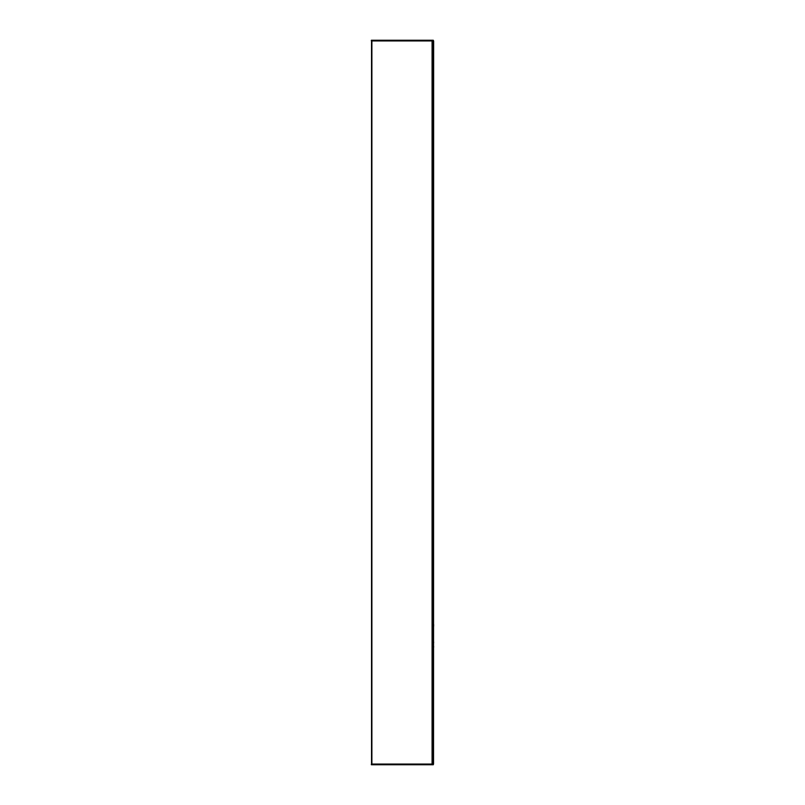 <?xml version="1.0" encoding="UTF-8"?>
<svg xmlns="http://www.w3.org/2000/svg" width="805" height="805" viewBox="0 0 805 805"><rect width="100%" height="100%" fill="white"/><g stroke="black" fill="none" stroke-linecap="round" stroke-linejoin="round"><path stroke-width="1.21" d="M432.184 40.944L432.184 764.056M371.538 40.944L371.538 764.056L371.538 40.944M433.291 40.25L433.291 40.944L433.291 40.25L371.367 40.25L371.367 40.944L433.633 40.944L433.533 764.056L433.533 40.944M433.12 764.056L433.12 40.944M433.291 764.75L433.291 764.056L433.291 764.75L371.367 764.75L371.367 764.056L433.533 764.056M433.633 624.348L433.633 626.25M433.633 641.947L433.633 642.893M433.633 646.345L433.633 647.29M432.084 40.944L432.084 764.056M371.88 40.25L371.88 764.75M432.949 40.25L432.949 40.944M433.291 764.056L433.291 40.944M432.949 764.75L432.949 764.056"/></g></svg>
